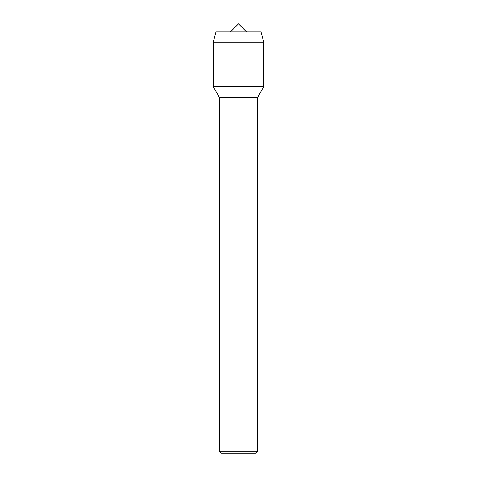 <?xml version="1.0" encoding="UTF-8"?>
<svg xmlns="http://www.w3.org/2000/svg" width="477" height="477" viewBox="0 0 477 477"><rect width="100%" height="100%" fill="white"/><g stroke="black" fill="none" stroke-linecap="round" stroke-linejoin="round"><path stroke-width="0.72" d="M230.415 31.935L238.5 23.85L246.585 31.935M219.545 97.636L219.545 451.254L257.455 451.254L257.455 97.636L219.545 97.636L213.225 86.695L263.775 86.695L263.775 42.167L261.014 31.935L215.986 31.935L213.225 42.167L263.775 42.167M219.545 451.254L221.441 453.15L255.559 453.15L257.455 451.254M257.455 97.636L263.775 86.695L213.225 86.695L213.225 42.167"/></g></svg>
